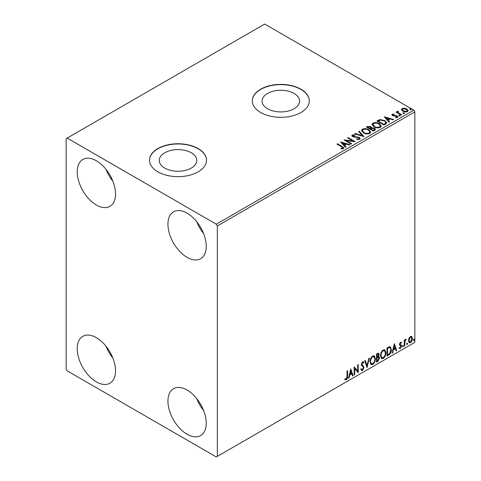 <?xml version="1.0" encoding="UTF-8"?>
<svg xmlns="http://www.w3.org/2000/svg" width="481" height="481" viewBox="0 0 481 481"><rect width="100%" height="100%" fill="white"/><g stroke="black" fill="none" stroke-linecap="round" stroke-linejoin="round"><path stroke-width="0.72" d="M294.077 93.428A18.759 10.829 0 0 0 273.635 91.083A18.759 10.829 0 0 0 262.055 101.088A18.759 10.829 0 0 0 267.55 108.742A18.759 10.829 0 0 0 287.993 111.093A18.759 10.829 0 0 0 299.567 101.088A18.759 10.829 0 0 0 294.077 93.428M191.282 152.778A18.759 10.829 0 0 0 170.839 150.433A18.759 10.829 0 0 0 159.259 160.438A18.759 10.829 0 0 0 164.755 168.091A18.759 10.829 0 0 0 185.191 170.442A18.759 10.829 0 0 0 196.771 160.438A18.759 10.829 0 0 0 191.282 152.778M198.172 148.569A28.505 16.456 0 0 0 167.105 144.997A28.505 16.456 0 0 0 149.513 160.203A28.505 16.456 0 0 0 157.858 171.837A28.505 16.456 0 0 0 188.925 175.409A28.505 16.456 0 0 0 206.523 160.203A28.505 16.456 0 0 0 198.172 148.569M206.523 160.317A28.505 16.456 0 0 0 198.172 148.797A28.505 16.456 0 0 0 167.202 145.208A28.505 16.456 0 0 0 149.513 160.317M300.968 89.219A28.505 16.456 0 0 0 269.901 85.648A28.505 16.456 0 0 0 252.309 100.854A28.505 16.456 0 0 0 260.654 112.494A28.505 16.456 0 0 0 291.72 116.059A28.505 16.456 0 0 0 309.319 100.854A28.505 16.456 0 0 0 300.968 89.219M309.319 100.968A28.505 16.456 0 0 0 300.968 89.448A28.505 16.456 0 0 0 269.997 85.859A28.505 16.456 0 0 0 252.309 100.968M187.085 434.259A27.08 15.632 60 0 1 169.396 410.395A27.08 15.632 60 0 1 173.545 388.696A27.08 15.632 60 0 1 187.085 390.037A27.08 15.632 60 0 1 204.78 413.9A27.08 15.632 60 0 1 200.625 435.6A27.08 15.632 60 0 1 187.085 434.259M203.607 410.503A27.08 15.632 60 0 1 196.771 398.665M96.386 205.008A27.08 15.632 60 0 1 78.692 181.145A27.08 15.632 60 0 1 82.846 159.445A27.08 15.632 60 0 1 96.386 160.786A27.08 15.632 60 0 1 114.075 184.65A27.08 15.632 60 0 1 109.927 206.349A27.08 15.632 60 0 1 96.386 205.008M112.903 181.253A27.08 15.632 60 0 1 106.067 169.414M187.085 257.371A27.08 15.632 60 0 1 169.396 233.507A27.08 15.632 60 0 1 173.545 211.808A27.08 15.632 60 0 1 187.085 213.149A27.08 15.632 60 0 1 204.78 237.013A27.08 15.632 60 0 1 200.625 258.712A27.08 15.632 60 0 1 187.085 257.371M203.607 233.616A27.08 15.632 60 0 1 196.771 221.777M96.386 381.89A27.08 15.632 60 0 1 78.692 358.026A27.08 15.632 60 0 1 82.846 336.327A27.08 15.632 60 0 1 96.386 337.668A27.08 15.632 60 0 1 114.075 361.532A27.08 15.632 60 0 1 109.927 383.231A27.08 15.632 60 0 1 96.386 381.89M112.903 358.135A27.08 15.632 60 0 1 106.067 346.296M66.15 138.672L66.15 369.089L67.16 370.839L216.312 456.95L217.322 456.367L217.322 225.95L216.312 224.206L67.16 138.095L66.15 138.672M408.958 338.329L410.419 336.496L411.88 336.634L412.409 338.45C412.421 340.127 411.76 341.534 410.419 342.658L409.235 342.773L408.429 340.746L408.958 338.329M411.598 336.399L412.409 338.45M404.268 346.11L404.268 340.157L404.81 339.839L404.81 340.716L406.168 339.159L404.894 341.702L404.81 345.797L404.268 346.11M400.511 342.219L401.557 342.466L401.238 343.157L400.541 342.935L400.018 344.035L401.376 345.244L401.557 346.061L400.408 348.436L399.296 348.28L399.603 347.547L400.348 347.745L401.01 346.404L399.651 345.196L399.477 344.378L400.511 342.219M401.256 342.225L401.557 342.466L401.154 342.231L400.859 342.863M401.238 343.157L400.138 342.7L399.615 343.807L400.018 344.035M399.615 343.807L401.376 345.244L400.974 345.009L401.557 346.061M399.603 347.547L400.348 347.745M400.883 345.911L399.651 345.196M388.63 355.134L386.995 356.078L386.995 347.937L389.742 346.645L390.35 346.789L391.336 349.603C391.414 351.906 390.512 353.751 388.63 355.134L388.227 354.9L386.995 355.615M376.503 362.139L376.503 353.992L378.637 353.186L379.124 354.497L378.463 356.613L379.058 356.716L379.575 358.05L377.91 361.321L376.503 362.139M367.003 367.622L364.742 360.78L365.338 360.437L367.051 365.626L368.765 358.459L369.354 358.117L367.003 367.622M354.707 374.723L354.16 375.036L354.16 366.889L357.69 370.929L357.69 364.851L358.231 364.538L358.231 372.685L354.707 368.662L354.707 374.723L354.16 374.573M347.017 376.437L347.017 371.013L347.559 370.701L347.559 376.202C347.775 377.555 347.348 378.757 346.272 379.804L344.937 379.629L345.214 378.848L346.266 378.968L347.017 376.437M217.322 456.367L414.85 342.328L414.85 111.911L217.322 225.95M350.727 368.873L353.078 375.661L352.489 376.004L351.761 373.809L349.777 374.958L349.056 377.982L348.466 378.325L350.727 368.873M362.53 370.412L361.616 370.478L360.948 369.546L361.387 368.879L362.494 369.6L363.48 367.652L363.299 366.955L361.586 365.536L361.309 364.46L362.566 361.826L363.365 361.778L363.931 362.421L363.504 363.167L362.56 362.668L361.85 364.111L364.021 367.346L362.53 370.412L361.423 370.328M361.532 369.39L362.494 369.6M362.157 362.433L363.053 362.632L362.157 362.433L361.447 363.877L361.85 364.111M369.991 361.862C369.949 359.56 370.845 357.605 372.667 355.994L374.302 355.85L375.414 358.688C375.451 360.997 374.549 362.945 372.709 364.538L371.104 364.664L369.991 361.862M380.483 355.802C380.441 353.505 381.337 351.545 383.159 349.94L384.794 349.795L385.906 352.633C385.942 354.936 385.04 356.884 383.201 358.477L381.595 358.61L380.483 355.802M394.318 343.705L396.669 350.493L396.079 350.835L395.358 348.641L393.374 349.789L392.646 352.813L392.057 353.156L394.318 343.705M402.549 346.524L403 345.586L403.457 346.001L403 346.945L402.573 346.723M403 345.586L403.457 346.001L403.054 345.773L402.597 346.711M406.71 344.125L407.16 343.181L407.617 343.602L407.16 344.54L406.734 344.324M407.16 343.181L407.617 343.602L407.209 343.368L406.758 344.306M413.492 340.205L413.949 339.267L414.4 339.682L413.949 340.626L413.516 340.404M413.949 339.267L414.4 339.682L413.997 339.454L413.54 340.392M401.539 109.866L402.152 108.532L404.461 108.177L406.824 108.928L408.177 110.642L407.485 111.61C405.838 112.205 404.293 112.079 402.844 111.225L401.479 109.506M398.027 111.64L398.37 112.728L401.785 114.797L401.244 115.109L396.091 112.133L396.633 111.82L397.39 112.259L397.486 111.225L398.076 111.087L398.364 111.55L397.847 112.416M397.186 111.688L397.486 111.225L397.486 111.688L398.076 111.55L398.076 111.087M392.237 114.25L394.017 114.069L394.143 114.508L392.905 114.598L393.073 115.302L397.132 115.867L397.883 116.823L397.474 117.388L395.665 117.629L395.496 117.178L397.017 116.727L397.017 117.196L396.783 117.526L396.615 116.198L392.556 115.626L391.871 114.779L392.237 114.25L392.237 114.718L393.163 114.508M392.905 114.598L393.073 115.765L393.674 115.963L393.674 115.494M385.612 124.134L383.97 125.084L376.918 121.008L379.918 119.571L384.872 120.593L386.76 122.781L385.612 124.134M373.478 131.139L366.426 127.068L367.424 126.491L370.797 126.563L371.633 127.808L374.549 128.211L375.541 129.461L373.478 131.139M371.657 127.627L371.633 128.277L374.549 128.674L374.549 128.211M363.985 136.622L354.665 133.856L355.255 133.514L362.325 135.612L358.688 131.535L359.277 131.193L363.985 136.622M351.683 143.723L351.136 144.035L344.083 139.965L352.874 140.969L347.613 137.927L348.154 137.614L355.206 141.691L346.434 140.692L351.683 143.723M341.63 146.801L336.94 144.09L337.482 143.777L342.244 146.525L343.909 148.052L343.428 148.701L341.282 148.996L341.011 148.527L342.935 147.926L342.7 148.749L342.7 148.286C343.013 147.697 342.658 147.204 341.63 146.801M216.312 224.206L413.84 110.161L264.688 24.05L67.16 138.095M340.65 141.949L350.054 144.667L349.465 145.003L346.476 144.12L344.498 145.262L346.031 146.988L345.442 147.33L340.65 141.949M353.024 135.432L353.21 136.357L359.271 137.35L360.197 138.576L359.686 139.31L356.559 139.334L356.643 138.877L358.928 138.913L359.289 138.39L358.718 137.656L352.693 136.688L351.864 135.666L352.308 135.005L354.864 134.908L354.876 135.408L353.024 135.432L352.759 136.261M363.468 132.882L361.538 130.489L362.409 129.179C364.712 128.349 366.865 128.535 368.861 129.732L370.767 132.131L369.871 133.435C367.586 134.241 365.452 134.055 363.468 132.882M373.959 126.822L372.029 124.429L372.901 123.118C375.204 122.294 377.357 122.475 379.353 123.671L381.259 126.076L380.363 127.375C378.078 128.18 375.944 128 373.959 126.822M384.241 116.781L393.65 119.498L393.055 119.835L390.073 118.951L388.089 120.094L389.628 121.819L389.033 122.156L384.241 116.781M399.032 115.813L398.893 115.212L399.933 115.29L400.072 115.891L399.032 115.813L398.893 115.212L398.893 115.68L399.933 115.759L399.933 115.29L400.072 115.891M403.192 113.414L403.054 112.813L404.094 112.891L404.226 113.492L403.192 113.414L403.054 112.813L403.054 113.275L404.094 113.354L404.094 112.891L404.226 113.492M409.974 109.494L409.836 108.898L410.876 108.977L411.014 109.572L409.974 109.494L409.836 108.898L409.836 109.361L410.876 109.44L410.876 108.977L411.014 109.572M413.84 110.161L414.85 111.911M337.343 144.324L337.482 143.777M337.482 144.24L343.861 148.274M341.011 148.99L342.238 148.9L342.238 148.431M342.238 148.9L342.7 148.749M341.113 142.472L349.519 144.973M345.755 147.144L344.498 145.262M342.394 142.905L344.005 145.178L345.52 144.3L345.52 143.837L342.394 142.905L344.005 144.709L345.52 143.837M344.005 145.178L344.005 144.709M344.931 140.452L352.874 141.432L352.874 140.969M348.016 138.161L348.154 137.614M348.154 138.083L354.371 141.673M351.28 143.957L346.434 141.161L346.434 140.692M356.643 139.358L356.643 138.877M356.643 139.34L358.928 139.382L358.928 138.913M358.928 139.382L359.289 138.39M351.906 135.901L352.308 135.005M352.308 135.474L354.864 135.377L354.864 134.908M353.024 135.895L353.21 136.357M353.21 136.82L354.449 137.157L354.449 136.694M354.449 137.157L355.82 137.175L355.82 136.712M355.82 137.175L359.271 137.813L359.271 137.35M359.271 137.813L360.167 138.793M355.2 134.013L355.255 133.514M355.255 133.983L362.325 136.081L362.325 135.612M358.964 131.842L359.277 131.193M359.277 131.656L363.606 136.514M361.556 130.73L362.409 129.179M362.409 129.642C364.712 128.812 366.865 128.998 368.861 130.195L368.861 129.732M368.861 130.195L370.749 132.359M362.458 130.646L364.009 133.033C365.59 133.971 367.298 134.127 369.125 133.49L369.865 131.92L368.32 130.038C366.732 129.094 365.013 128.938 363.155 129.581L362.458 130.646L364.009 132.564C365.59 133.508 367.298 133.664 369.125 133.027L369.865 131.92M369.125 133.49L369.125 133.027M364.009 133.033L364.009 132.564M366.829 127.303L367.424 126.954L370.797 127.026L370.797 126.563M370.797 127.026L371.633 128.277M374.549 128.674L375.505 129.684M370.677 128.896L370.677 129.359L373.298 130.874L374.621 129.774L374.008 128.523L371.897 128.289L370.677 128.896L373.298 130.411L374.621 129.305M367.688 127.17L367.688 127.639L369.949 128.944L370.875 128.102L370.268 126.882L367.688 127.17L369.949 128.475L370.875 127.639M370.226 128.782L370.226 128.319M369.949 128.944L369.949 128.475M373.917 130.519L373.917 130.05M373.298 130.874L373.298 130.411M372.047 124.669L372.901 123.118M372.901 123.581C375.204 122.757 377.357 122.944 379.353 124.134L379.353 123.671M379.353 124.134L381.241 126.305M372.949 124.585L374.501 126.972C376.082 127.916 377.789 128.072 379.617 127.435L380.357 125.866L378.812 123.984C377.224 123.04 375.505 122.883 373.647 123.521L372.949 124.585L374.501 126.509C376.082 127.453 377.789 127.603 379.617 126.966L380.357 125.866M379.617 127.435L379.617 126.966M374.501 126.972L374.501 126.509M377.32 121.242L379.918 120.034L379.918 119.571M379.918 120.034L384.872 121.056L384.872 120.593M384.872 121.056L386.736 123.016M385.642 123.539L385.642 123.076C385.936 122.222 385.497 121.501 384.331 120.905L380.297 120.124L378.18 121.116L383.79 124.351L385.642 123.076L385.642 123.539L384.373 124.483L384.373 124.014M378.18 121.116L378.18 121.579L383.79 124.819L384.373 124.483M383.79 124.819L383.79 124.351M384.71 117.304L393.115 119.805M389.351 121.976L388.089 120.094M385.984 117.737L387.596 120.009L389.117 119.132L389.117 118.669L385.984 117.737L387.596 119.541L389.117 118.669M387.596 120.009L387.596 119.541M394.017 114.496L394.017 114.069M392.905 115.061L393.073 115.765M393.674 115.963L396.158 115.975L396.158 115.512M396.158 115.975L397.132 116.336L397.132 115.867M397.132 116.336L397.829 117.039M396.206 117.671L396.783 117.526M391.919 115.019L392.237 114.718M399.933 115.759L400.072 116.36M396.494 112.368L396.633 111.82M396.633 112.283L397.39 112.722L397.39 112.259M398.027 112.103L398.37 112.728M398.37 113.191L401.382 115.031M404.094 113.354L404.226 113.955M401.503 109.734L402.152 108.532M402.152 108.995L404.461 108.64L404.461 108.177M404.461 108.64L406.824 109.397L406.824 108.928M406.824 109.397L408.147 110.87M402.32 109.578L403.391 111.382L406.854 111.712L407.335 110.534L406.283 109.247L402.783 108.898L402.32 109.578L403.391 110.919L406.854 111.243L407.335 110.534M406.854 111.712L406.854 111.243M403.391 111.382L403.391 110.919M410.876 109.44L411.014 110.041M347.156 370.935L347.156 375.968C347.372 377.32 346.945 378.523 345.869 379.569L346.272 379.804M345.869 379.569L344.534 379.401M350.631 369.258L353.078 375.661M352.675 375.433L352.357 375.613M349.777 374.958L349.374 374.723L351.358 373.581L351.761 373.809M349.374 374.723L348.653 377.753L349.056 377.982M350.769 370.815L350.366 370.58L349.609 373.755L350.012 373.984L351.527 373.112L350.769 370.815L350.012 373.984M354.16 366.937L357.69 370.929M357.828 364.772L357.828 372.42M357.882 372.486L358.231 372.685M354.305 374.489L354.305 368.428L354.707 368.662M360.984 368.65L362.091 369.366M363.155 361.7L363.931 362.421M363.528 362.187L363.203 362.758M361.447 363.877L362.175 364.971M361.772 364.742L362.848 365.398M362.446 365.163L364.021 367.346M363.618 367.117L362.127 370.178M365.061 360.6L367.051 365.626M368.825 358.423L366.787 366.955M374.098 355.754L375.414 358.688M375.012 358.453C375.048 360.762 374.146 362.71 372.306 364.303L372.709 364.538M372.306 364.303L370.911 364.532M373.99 356.74L372.288 356.583C370.815 357.888 370.099 359.463 370.13 361.309L371.025 363.57L372.691 363.708C374.182 362.427 374.909 360.858 374.873 359L373.99 356.74L372.691 356.818C371.218 358.117 370.502 359.698 370.532 361.544L371.428 363.804M372.288 356.583L372.691 356.818M370.13 361.309L370.532 361.544M378.415 353.108L379.124 354.497M378.721 354.263L378.421 355.73M378.066 356.379L378.463 356.613M378.836 356.631L379.575 358.05M379.172 357.816L377.507 361.093L377.91 361.321M377.507 361.093L376.503 361.67M377.777 357.167L378.661 357.455L377.777 357.167L376.641 357.726L376.641 360.756L377.663 360.63L379.034 358.363L378.18 357.401L377.044 357.96L377.044 360.99M378.306 354.052L376.641 354.281L376.641 356.89L377.044 357.124L378.583 354.822L378.306 354.052L377.044 354.515L377.044 357.124M377.206 353.956L377.609 354.19M376.641 354.281L377.044 354.515M376.641 357.726L377.044 357.96M384.59 349.699L385.906 352.633M385.503 352.399C385.54 354.707 384.638 356.655 382.798 358.243L383.201 358.477M382.798 358.243L381.403 358.471M384.481 350.685L382.78 350.529C381.307 351.827 380.585 353.403 380.621 355.255L381.517 357.515L383.183 357.654C384.674 356.373 385.401 354.804 385.365 352.946L384.481 350.685L383.183 350.763C381.71 352.062 380.994 353.637 381.024 355.489L381.92 357.75M382.78 350.529L383.183 350.763M380.621 355.255L381.024 355.489M390.139 346.699L391.336 349.603M390.933 349.374C391.011 351.677 390.109 353.517 388.227 354.9M389.051 347.348L390.019 347.691L389.051 347.348L387.133 348.226L387.133 354.701L387.536 354.93L389.574 353.553L390.794 349.915C390.861 348.503 390.416 347.727 389.454 347.577L387.536 348.454L387.536 354.93M387.133 348.226L387.536 348.454M394.228 344.089L396.669 350.493M396.266 350.258L395.953 350.445M393.374 349.789L392.971 349.555L394.949 348.412L395.358 348.641M392.971 349.555L392.243 352.585L392.646 352.813M394.366 345.647L393.957 345.412L393.205 348.587L393.608 348.815L395.123 347.943L394.366 345.647L393.608 348.815M400.835 342.923L400.138 342.7M399.747 344.27L400.288 344.57M401.154 345.827L400.006 348.208L400.408 348.436M400.006 348.208L398.893 348.046M399.771 345.352L400.306 345.629M402.597 345.352L403.054 345.773M404.407 340.073L404.81 340.716M405.651 339.261L405.91 339.941M404.683 340.644L404.491 341.468L404.894 341.702M404.491 341.468L404.407 345.562L404.81 345.797M406.758 342.953L407.209 343.368M412.007 338.215C412.019 339.893 411.357 341.3 410.016 342.43L410.419 342.658M410.016 342.43L409.042 342.628M411.237 337.175L410.016 337.001L408.567 340.205L409.157 341.757L410.419 341.931L411.868 338.768L411.237 337.175L410.419 337.229L408.97 340.44L409.559 341.991M410.016 337.001L410.419 337.229M408.567 340.205L408.97 340.44M413.54 339.033L413.997 339.454M342.244 146.994L342.244 146.525M367.424 126.954L367.424 126.491M377.982 120.857L377.982 120.394M394.745 115.957L394.745 115.488M400.054 114.262L400.054 113.799M347.156 375.968L347.559 376.202M376.918 357.569L377.32 357.804M387.488 348.022L387.89 348.25M404.407 343.56L404.81 343.795M392.73 114.851L392.73 115.314M400.986 342.935L400.583 342.706M400.324 344.655L399.921 344.426M399.843 347.757L399.44 347.522M400.739 345.791L400.336 345.556"/></g></svg>

